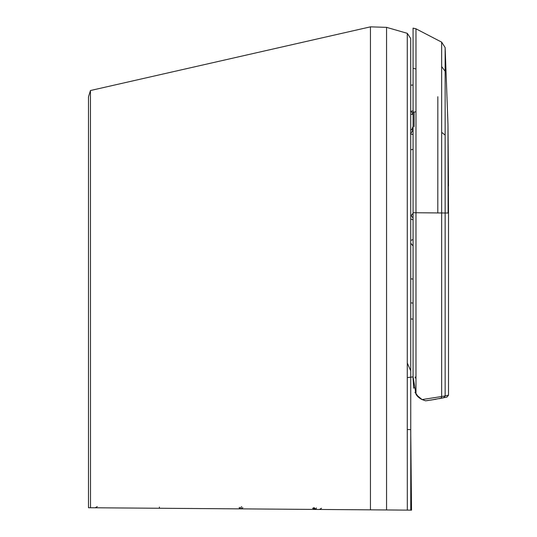 <?xml version="1.0" encoding="UTF-8"?>
<svg xmlns="http://www.w3.org/2000/svg" width="537" height="537" viewBox="0 0 537 537"><rect width="100%" height="100%" fill="white"/><g stroke="black" fill="none" stroke-linecap="round" stroke-linejoin="round"><path stroke-width="0.81" d="M88.484 507.733L90.511 507.747L88.484 507.733L88.484 96.875L90.458 90.525L90.511 507.747L411.523 510.15L410.758 510.143L410.718 38.53M239.287 508.861L239.348 507.304L239.301 508.861L241.751 506.653M314.662 509.425L312.581 508.203L314.662 509.425L316.233 509.438L247.584 508.922M95.203 507.78L97.304 506.592L95.203 507.78L98.6 507.807M321.502 508.271L319.401 509.459L321.502 508.271L319.408 509.459L326.469 509.512M411.523 510.15L410.718 429.587L407.281 429.533L407.321 510.116M410.718 429.587L407.281 429.533L407.281 33.321L386.553 27.353L386.553 509.962M386.553 27.353L370.443 26.85L370.443 509.841M370.443 54.116L370.443 26.85L90.458 90.525L88.484 96.875L90.458 90.525M316.139 509.438L313.789 507.492L316.139 509.438M316.293 507.881L316.233 509.438L316.293 507.881M407.321 507.995L407.321 506.706M410.718 38.51L407.281 33.321M407.281 363.025L410.718 370.778M413.067 366.63L413.067 368.979L413.067 366.63M413.067 374.732L413.067 373.604M413.067 362.488L413.067 363.777M413.067 373.598L413.067 362.569M428.499 400.427L425.613 400.824L421.686 399.387M413.067 212.827L413.067 34.247M410.718 243.201L413.067 245.966M413.067 319.159L410.718 318.904L413.067 319.159M413.067 149.575L413.067 124.92M413.067 80.335L413.067 72.193M413.067 114.26L413.067 113.508L412.812 114.253L410.718 114.341M410.718 85.168L413.067 85.054M413.067 110.81L410.718 111.401M413.067 213.243L410.718 216.129M413.067 219.834L410.718 219.015M410.718 130.209L412 129.242L413.067 126.309M413.067 134.545L410.718 133.961M421.585 399.394L419.316 397.924M416.323 394.789L422.075 399.568L425.613 400.824L436.024 399.246L430.687 400.112M415.88 28.77L413.067 28.105L415.98 28.817L413.067 28.105L413.067 376.659L413.067 212.726L415.98 212.739L415.98 394.252L413.067 376.659L413.074 378.726L413.067 212.759M448.12 213.001L447.986 124.443L448.516 213.001L445.16 213.001L445.146 135.136L445.153 395.923L441.662 396.528L441.662 212.974L445.16 213.001L445.153 395.923L448.516 395.192L446.952 397.091L431.379 400.005M446.898 397.098L445.361 397.434M439.206 398.669L442.441 398.038L439.206 398.669M443.193 397.89L443.575 397.81M437.836 96.707L437.809 212.994M413.067 125.853L413.067 29.783M418.484 397.246L416.826 395.48M415.98 376.504L415.054 377.524L415.98 378.437M441.656 42.134L415.98 28.817L415.98 212.739L441.662 212.974L441.656 42.134L445.139 47.551L447.986 124.443L448.489 186.037L447.986 124.443M414.128 212.726L415.98 212.8M414.128 111.991L414.128 126.672M413.611 387.358L413.074 378.726L413.765 388.217L414.108 387.781M448.516 395.192L448.516 213.001M441.696 132.364L445.146 135.136L445.139 47.551M445.146 135.136L445.133 99.036M242.892 507.68L240.791 508.875M313.46 508.21L315.541 509.432L313.46 508.21M159.402 507.056L159.455 508.264M370.463 509.841L370.483 508.633M413.067 279.059L410.718 278.844M413.067 303.069L410.718 302.868M410.718 149.742L413.067 149.407M413.067 218.096L410.98 215.303M413.067 239.562L410.718 240.435M413.067 112.958L410.51 111.508M413.067 113.428L412.812 114.253M411.993 114.408L412.725 113.132M412 129.242L412.725 130.692L410.51 133.827M412.725 130.692L413.067 130.907M412.812 127.873L413.067 128.705M422.075 399.568L441.662 396.528L441.159 398.293M445.153 395.923L443.636 397.796M415.94 68.984L413.067 68.333M415.953 111.763L413.067 112.213M441.662 66.548L445.133 71.28M410.718 43.477L410.718 42.269M410.718 40.013L410.718 39.402M410.718 69.951L410.718 69.582M410.718 71.998L410.718 71.549M410.718 74.455L410.718 73.918M410.718 77.301L410.718 76.684M410.718 80.53L410.718 79.832M410.718 84.128L410.718 83.356M413.067 376.907L407.281 377.592L413.067 376.907M446.609 397.165L446.952 397.085M414.947 392.238L419.155 397.81M416.336 394.809L416.578 395.158M416.887 395.554L417.316 396.078M417.511 396.293L418.061 396.863"/></g></svg>
